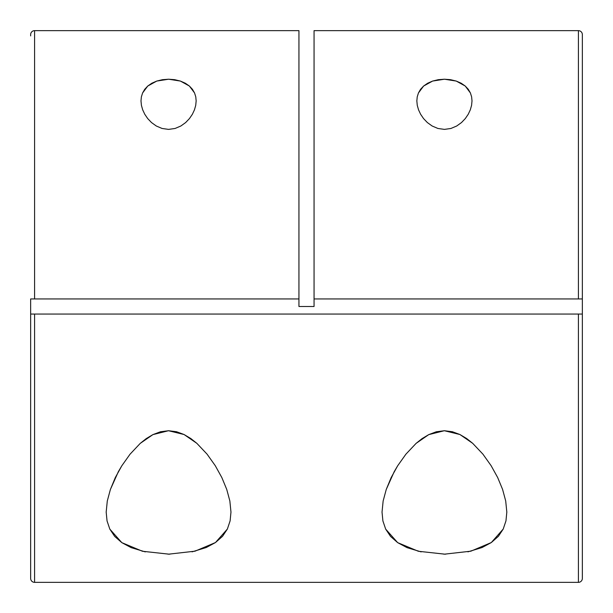 <?xml version="1.0" encoding="UTF-8"?>
<svg xmlns="http://www.w3.org/2000/svg" width="613" height="613" viewBox="0 0 613 613"><rect width="100%" height="100%" fill="white"/><g stroke="black" fill="none" stroke-linecap="round" stroke-linejoin="round"><path stroke-width="0.92" d="M471.619 96.831L472.01 100.892L471.573 105.375L470.301 109.85L468.225 114.279L465.29 118.585L461.489 122.562L456.708 126.002L450.923 128.469L444.417 129.389L437.92 128.469L432.142 126.002L427.353 122.554L423.552 118.577L420.618 114.263L418.541 109.834L417.269 105.344L416.84 100.892L417.231 96.846L418.457 92.946L423.614 86.035L432.609 81.062L444.471 79.215L456.271 81.077L465.244 86.042L470.401 92.954L471.619 96.831L472.01 100.892L471.573 105.375L470.301 109.85L468.225 114.279L465.29 118.585L461.489 122.562L456.708 126.002L450.923 128.469L444.417 129.389L437.92 128.469L432.142 126.002L427.353 122.554L423.552 118.577L420.618 114.263L418.541 109.834L417.269 105.344L416.84 100.892L417.231 96.846L418.457 92.946L420.549 89.322L423.614 86.035L427.652 83.23L432.609 81.062L438.326 79.682L444.471 79.215L450.609 79.698L456.271 81.077L461.221 83.245L465.244 86.042L468.294 89.314L470.401 92.954L471.619 96.831M195.769 96.831L196.16 100.892L195.723 105.375L194.451 109.85L192.375 114.279L189.44 118.585L185.639 122.562L180.858 126.002L175.073 128.469L168.567 129.389L162.07 128.469L156.292 126.002L151.503 122.554L147.702 118.577L144.768 114.263L142.691 109.834L141.419 105.344L140.99 100.892L141.381 96.846L142.607 92.946L147.764 86.035L156.759 81.062L168.621 79.215L180.421 81.077L189.394 86.042L194.551 92.954L195.769 96.831L196.16 100.892L195.723 105.375L194.451 109.85L192.375 114.279L189.44 118.585L185.639 122.562L180.858 126.002L175.073 128.469L168.567 129.389L162.07 128.469L156.292 126.002L151.503 122.554L147.702 118.577L144.768 114.263L142.691 109.834L141.419 105.344L140.99 100.892L141.381 96.846L142.607 92.946L144.699 89.322L147.764 86.035L151.802 83.23L156.759 81.062L162.476 79.682L168.621 79.215L174.759 79.698L180.421 81.077L185.371 83.245L189.394 86.042L192.444 89.314L194.551 92.954L195.769 96.831M421.146 551.884L407.017 547.639L397.668 542.643L390.535 536.398L385.669 529.111L382.903 520.943L382.029 512.108L383.14 500.997L386.244 489.473L391.14 477.611L397.653 465.803L405.883 454.21L416.089 443.383L428.755 434.617L444.341 430.724L459.919 434.525L472.692 443.329L482.921 454.156L491.128 465.704L497.695 477.581L502.583 489.404L505.702 500.951L506.821 512.108L505.963 520.874L503.219 529.042L491.32 542.543L470.868 551.179L444.663 554.144L418.304 551.256L397.668 542.643L385.669 529.111L382.903 520.943L382.029 512.108L383.14 500.997L386.244 489.473L394.197 471.696L397.653 465.803L405.883 454.21L416.089 443.383L422.089 438.601L428.755 434.617L436.264 431.782L444.341 430.724L452.402 431.736L459.919 434.525L466.692 438.556L472.692 443.329L482.921 454.156L491.128 465.704L497.695 477.581L502.583 489.404L505.702 500.951L506.821 512.108L505.963 520.874L503.219 529.042L498.4 536.298L491.32 542.543L482.117 547.516L467.911 551.846M145.296 551.884L131.167 547.639L121.818 542.643L114.685 536.398L109.819 529.111L107.053 520.943L106.179 512.108L107.29 500.997L110.394 489.473L115.29 477.611L121.803 465.803L130.033 454.21L140.239 443.383L152.905 434.617L168.491 430.724L184.069 434.525L196.842 443.329L207.071 454.156L215.278 465.704L221.845 477.581L226.733 489.404L229.852 500.951L230.971 512.108L230.113 520.874L227.369 529.042L215.469 542.543L195.018 551.179L168.813 554.144L142.454 551.256L121.818 542.643L109.819 529.111L107.053 520.943L106.179 512.108L107.29 500.997L110.394 489.473L118.347 471.696L121.803 465.803L130.033 454.21L140.239 443.383L146.239 438.601L152.905 434.617L160.414 431.782L168.491 430.724L176.552 431.736L184.069 434.525L190.842 438.556L196.842 443.329L207.071 454.156L215.278 465.704L221.845 477.581L226.733 489.404L229.852 500.951L230.971 512.108L230.113 520.874L227.369 529.042L222.55 536.298L215.469 542.543L206.267 547.516L192.061 551.846M578.411 314.055L578.411 582.35A3.939 3.939 0 0 0 582.35 578.411L582.35 314.055L30.65 314.055L30.65 578.411A3.939 3.939 0 0 0 34.589 582.35L34.589 314.055L34.589 582.35A3.939 3.939 0 0 1 30.65 578.411L30.65 314.055L582.35 314.055L582.35 578.411A3.939 3.939 0 0 1 578.411 582.35L578.411 314.055M578.411 30.65A3.939 3.939 0 0 1 582.35 34.589L582.35 314.055L582.35 34.589A3.939 3.939 0 0 0 578.411 30.65L314.055 30.65L578.411 30.65L578.411 298.945L578.411 30.65M30.65 34.589A3.939 3.939 0 0 1 34.589 30.65L298.945 30.65L34.589 30.65L34.589 298.945L298.945 298.945L298.945 30.65L298.945 298.945L30.65 298.945L30.65 314.055L30.65 298.945L34.589 298.945L34.589 30.65A3.939 3.939 0 0 0 30.65 34.589L30.65 35.899M34.589 582.35L578.411 582.35L34.589 582.35M445.797 554.144L443.789 554.144M169.947 554.144L167.939 554.144M314.055 298.945L582.35 298.945L314.055 298.945L314.055 306.5L298.945 306.5L298.945 298.945L298.945 306.5L314.055 306.5L314.055 30.65L314.055 298.945M582.35 578.411L582.35 577.101"/></g></svg>
